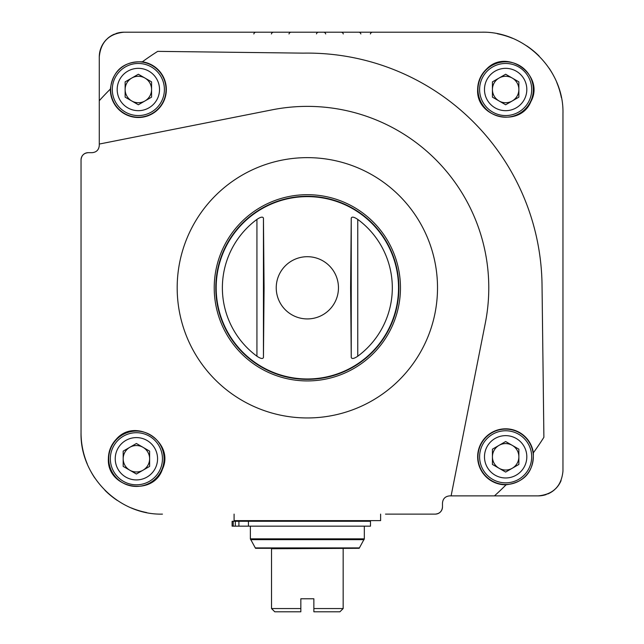 <?xml version="1.0" encoding="UTF-8"?>
<svg xmlns="http://www.w3.org/2000/svg" width="644" height="644" viewBox="0 0 644 644"><rect width="100%" height="100%" fill="white"/><g stroke="black" fill="none" stroke-linecap="round" stroke-linejoin="round"><path stroke-width="0.97" d="M300.837 611.8L274.787 611.8L271.526 608.548L300.837 608.548L300.837 611.8L300.837 598.775L313.861 598.775L313.861 611.8L313.861 608.548L343.163 608.548L339.911 611.8L313.861 611.8M271.526 608.548L271.526 548.302L271.526 548.744L359.183 548.302L364.327 538.843L364.327 526.164M343.163 608.548L343.163 548.302M250.363 526.164L250.363 538.843L255.515 548.302L271.526 548.302M106.502 39.469A24.746 24.746 0 0 0 99.281 56.946C100.714 41.949 108.965 33.705 124.026 32.2L206.201 32.2M485.23 323.529L451.106 495.88L485.23 323.529A181.431 181.431 0 0 0 272.589 109.738L99.281 144.055L99.281 145.512C98.846 149.867 96.455 152.258 92.116 152.676L88.204 152.676A7.165 7.165 0 0 0 81.039 159.841L81.039 432.712A81.402 81.402 0 0 0 87.254 463.897M440.568 511.819A7.165 7.165 0 0 0 442.476 506.949C442.066 511.288 439.675 513.679 435.312 514.113L385.498 514.113M442.476 506.949L442.476 503.045C442.895 498.706 445.286 496.315 449.641 495.88L538.207 495.88A24.746 24.746 0 0 0 546.249 494.536M562.961 172.214L562.961 292.698M562.961 276.413L562.961 253.873M562.961 211.031L562.961 188.499M115.743 33.625A24.746 24.746 0 0 1 124.026 32.2L470.788 32.2M538.207 495.88C553.228 494.423 561.479 486.172 562.961 471.134L562.961 113.602C564.128 70.067 524.892 31.025 481.551 32.2L372.61 32.2A2.278 2.278 0 0 0 370.389 33.963M372.61 32.2L358.66 32.2A2.278 2.278 0 0 1 360.873 33.963A2.278 2.278 0 0 0 358.66 32.2L341.07 32.2A2.278 2.278 0 0 1 343.292 33.963A2.278 2.278 0 0 0 341.07 32.2L323.489 32.2A2.278 2.278 0 0 1 325.711 33.963A2.278 2.278 0 0 0 323.489 32.2L318.651 32.2A2.278 2.278 0 0 0 316.454 33.891M323.489 32.2L318.651 32.2L323.489 32.2M114.535 34.092A24.746 24.746 0 0 0 107.282 38.721M99.281 56.946L99.281 100.706L99.281 56.946M81.039 373.287L81.039 280.486M90.659 471.094A81.402 81.402 0 0 0 94.789 477.985M104.908 490.293A81.402 81.402 0 0 0 117.288 500.444M131.328 507.931A81.402 81.402 0 0 0 146.615 512.56M435.312 514.113A7.165 7.165 0 0 0 440.391 512.004M547.666 494.004A24.746 24.746 0 0 0 554.774 489.521M555.7 488.643A24.746 24.746 0 0 0 561.077 480.601M561.391 97.703A81.402 81.402 0 0 0 556.754 82.432M553.349 75.235A81.402 81.402 0 0 0 549.211 68.345M539.092 56.02A81.402 81.402 0 0 0 526.703 45.869M512.656 38.374A81.402 81.402 0 0 0 497.369 33.754M291.201 32.2A2.278 2.278 0 0 0 288.987 33.963M273.62 32.2A2.278 2.278 0 0 0 271.398 33.963M256.038 32.2A2.278 2.278 0 0 0 253.817 33.963M125.129 97.139L138.355 104.771L151.573 97.139L151.573 81.877L138.355 74.245L125.129 81.877L125.129 97.139M492.427 97.139L505.645 104.771L518.871 97.139L518.871 81.877L505.645 74.245L492.427 81.877L492.427 97.139M492.427 464.437L505.645 472.068L518.871 464.437L518.871 449.174L505.645 441.543L492.427 449.174L492.427 464.437M123.181 466.393L136.399 474.024L149.617 466.393L149.617 451.13L136.399 443.491L123.181 451.13L123.181 466.393M494.447 495.88A279.826 279.826 0 0 0 506.087 484.795C524.707 482.251 533.796 471.593 533.353 452.804A279.826 279.826 0 0 0 543.89 437.3L542.047 286.21L543.89 437.3M303.211 53.138L157.7 51.367L303.211 53.138A234.706 234.706 0 0 1 542.047 286.21M157.7 51.367A279.826 279.826 0 0 0 142.356 61.808C123.576 61.357 112.917 70.446 110.365 89.065A279.826 279.826 0 0 0 99.281 100.706L99.281 144.055M486.904 68.731C507.472 47.624 545.315 75.791 530.841 101.672C520.239 128.076 476.029 118.472 477.631 89.508C477.792 81.265 480.883 74.342 486.904 68.731M162.449 514.113C119.06 515.24 79.92 476.31 81.039 432.712M81.039 159.841C81.474 155.486 83.865 153.095 88.204 152.676M116.306 439.192C135.49 416.74 175.112 442.227 162.465 469.13C153.28 497.265 106.783 488.748 108.377 458.761C108.482 451.211 111.122 444.682 116.306 439.192M296.039 32.2L318.651 32.2M216.175 287.812A91.174 91.174 0 0 0 352.936 366.766A91.174 91.174 0 0 0 352.936 208.849A91.174 91.174 0 0 0 216.175 287.812M256.932 356.213A84.976 84.976 0 0 1 256.932 219.411C260.667 216.899 262.841 216.489 263.444 218.155L264.072 287.812L263.444 357.46C262.857 359.135 260.683 358.724 256.932 356.213L256.932 219.411M357.758 356.213C354.023 358.716 351.857 359.135 351.246 357.46L351.246 218.155C351.841 216.481 354.007 216.899 357.758 219.411A84.976 84.976 0 0 1 357.758 356.213L357.758 219.411M351.246 218.155L350.618 287.916L351.246 357.46M110.365 89.065A27.99 27.99 0 0 0 137.011 117.466A27.99 27.99 0 0 0 166.216 92.181A27.99 27.99 0 0 0 142.356 61.808M533.353 452.804A27.99 27.99 0 0 0 503.64 428.888A27.99 27.99 0 0 0 477.655 456.805A27.99 27.99 0 0 0 506.087 484.795M108.723 458.761A27.676 27.676 0 0 0 150.237 482.726A27.676 27.676 0 0 0 150.237 434.789A27.676 27.676 0 0 0 108.723 458.761M477.969 456.805A27.676 27.676 0 0 0 519.491 480.778A27.676 27.676 0 0 0 519.491 432.832A27.676 27.676 0 0 0 477.969 456.805M110.671 89.508A27.676 27.676 0 0 0 152.193 113.481A27.676 27.676 0 0 0 152.193 65.543A27.676 27.676 0 0 0 110.671 89.508M112.306 89.508A26.05 26.05 0 0 0 151.372 112.072A26.05 26.05 0 0 0 151.372 66.952A26.05 26.05 0 0 0 112.306 89.508A26.05 26.05 0 0 0 151.372 112.072A26.05 26.05 0 0 0 151.372 66.952A26.05 26.05 0 0 0 112.306 89.508A26.05 26.05 0 0 0 151.372 112.072A26.05 26.05 0 0 0 151.372 66.952A26.05 26.05 0 0 0 112.306 89.508M477.969 89.508A27.676 27.676 0 0 0 519.491 113.481A27.676 27.676 0 0 0 519.491 65.543A27.676 27.676 0 0 0 477.969 89.508M110.349 458.761A26.05 26.05 0 0 0 149.424 481.318A26.05 26.05 0 0 0 149.424 436.197A26.05 26.05 0 0 0 110.349 458.761A26.05 26.05 0 0 0 149.424 481.318A26.05 26.05 0 0 0 149.424 436.197A26.05 26.05 0 0 0 110.349 458.761M479.603 456.805A26.05 26.05 0 0 0 518.67 479.361A26.05 26.05 0 0 0 518.67 434.249A26.05 26.05 0 0 0 479.603 456.805A26.05 26.05 0 0 0 518.67 479.361A26.05 26.05 0 0 0 518.67 434.249A26.05 26.05 0 0 0 479.603 456.805M479.603 89.508A26.05 26.05 0 0 0 518.67 112.072A26.05 26.05 0 0 0 518.67 66.952A26.05 26.05 0 0 0 479.603 89.508A26.05 26.05 0 0 0 518.67 112.072A26.05 26.05 0 0 0 518.67 66.952A26.05 26.05 0 0 0 479.603 89.508M129.79 447.314A13.218 13.218 0 0 0 129.79 470.209A13.218 13.218 0 0 0 149.617 458.761A13.218 13.218 0 0 0 129.79 447.314M499.036 445.358A13.218 13.218 0 0 0 499.036 468.252A13.218 13.218 0 0 0 518.871 456.805A13.218 13.218 0 0 0 499.036 445.358M499.036 78.061A13.218 13.218 0 0 0 499.036 100.955A13.218 13.218 0 0 0 518.871 89.508A13.218 13.218 0 0 0 499.036 78.061M131.738 78.061A13.218 13.218 0 0 0 131.738 100.955A13.218 13.218 0 0 0 151.573 89.508A13.218 13.218 0 0 0 131.738 78.061M250.363 521.278L250.363 520.626M234.086 514.113L234.086 520.626L380.612 520.626L380.612 514.113M248.439 526.164L232.114 526.164L232.114 521.278L370.485 521.278L370.485 526.164L248.439 526.164L248.439 521.278M255.354 547.923L359.336 547.923M117.184 89.508A21.163 21.163 0 0 0 148.933 107.838A21.163 21.163 0 0 0 148.933 71.178A21.163 21.163 0 0 0 117.184 89.508M484.481 89.508A21.163 21.163 0 0 0 516.23 107.838A21.163 21.163 0 0 0 516.23 71.178A21.163 21.163 0 0 0 484.481 89.508M484.481 456.805A21.163 21.163 0 0 0 516.23 475.135A21.163 21.163 0 0 0 516.23 438.475A21.163 21.163 0 0 0 484.481 456.805M115.236 458.761A21.163 21.163 0 0 0 146.977 477.091A21.163 21.163 0 0 0 146.977 440.432A21.163 21.163 0 0 0 115.236 458.761M434.966 313.435A130.168 130.168 0 0 0 320.221 158.279A130.168 130.168 0 0 0 177.18 287.812A130.168 130.168 0 0 0 434.966 313.435M215.796 287.812A91.545 91.545 0 0 0 353.121 367.096A91.545 91.545 0 0 0 353.121 208.527A91.545 91.545 0 0 0 215.796 287.812M214.227 287.812A93.114 93.114 0 0 0 353.902 368.449A93.114 93.114 0 0 0 353.902 207.167A93.114 93.114 0 0 0 214.227 287.812M276.236 287.812A31.113 31.113 0 0 0 307.349 318.925A31.113 31.113 0 0 0 338.462 287.812A31.113 31.113 0 0 0 307.349 256.698A31.113 31.113 0 0 0 276.236 287.812M250.58 539.656L364.11 539.656M250.363 538.843L364.327 538.843M233.241 526.164L233.241 521.278M235.326 526.164L235.326 521.278M238.908 526.164L238.908 521.278M263.444 357.46L263.444 218.155M364.327 521.278L364.327 520.626"/></g></svg>
